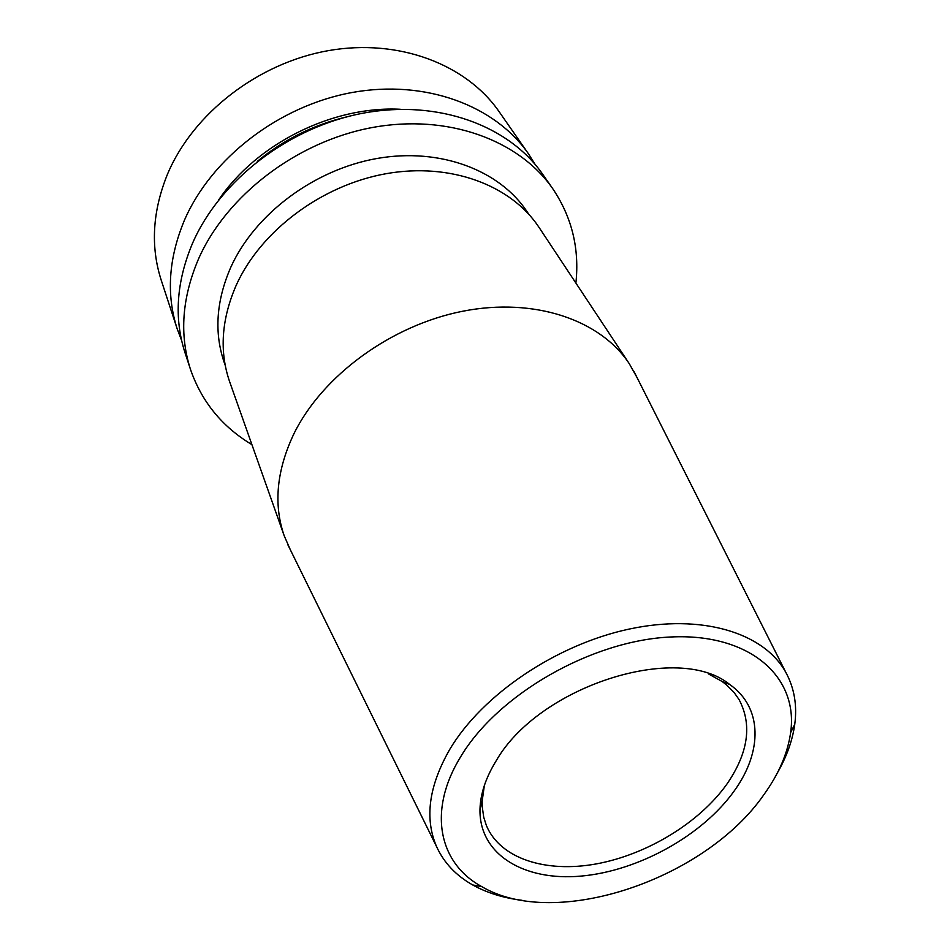 <?xml version="1.0" encoding="UTF-8"?>
<svg xmlns="http://www.w3.org/2000/svg" width="950" height="950" viewBox="0 0 950 950"><rect width="100%" height="100%" fill="white"/><g stroke="black" fill="none" stroke-linecap="round" stroke-linejoin="round"><path stroke-width="1.43" d="M251.904 444.612C222.181 426.835 201.709 401.779 190.499 369.443C179.301 334.756 181.949 297.979 198.443 259.113C226.397 195.498 296.626 141.586 372.032 127.573C447.497 113.525 519.056 139.899 552.805 188.777C571.888 217.182 579.583 248.615 575.89 283.053M190.499 369.443L184.989 352.652C173.862 318.143 176.391 281.627 192.612 243.093C220.091 180.025 289.311 126.754 363.767 113.05C438.294 99.311 509.129 125.649 542.699 174.277L552.805 188.777M181.64 340.563L177.187 328.866C166.143 294.631 168.53 258.483 184.348 220.424C211.173 158.139 278.967 105.782 352.094 92.506C425.267 79.218 495.081 105.486 528.402 153.734L535.064 164.326M177.187 328.866L161.239 280.238C150.385 246.584 152.475 211.232 167.497 174.171C192.981 113.549 257.889 63.056 328.284 50.647C398.715 38.226 466.379 64.303 499.154 111.732L528.402 153.734M495.971 761.14C538.496 686.221 677.813 641.844 729.707 684.487C762.589 707.346 762.731 751.498 734.338 790.78C702.549 835.501 638.59 870.972 581.139 876.09C523.723 881.351 478.812 854.252 479.988 809.008C480.486 793.689 485.806 777.729 495.971 761.14M484.346 785.543L482.161 801.135L482.232 806.693L483.74 817.297L486.4 825.55C500.163 858.622 545.704 873.181 596.41 863.894C647.188 854.561 699.58 822.664 726.976 783.999C748.315 752.863 752.352 724.719 739.053 699.556L734.065 692.467L726.501 684.879L722.107 681.482L708.344 673.835M522.013 900.303C503.334 897.964 486.899 892.846 472.708 884.961C456.036 875.568 444.018 862.837 436.644 846.771C424.341 818.401 428.794 785.816 449.979 749.016C482.505 694.569 556.082 644.777 628.864 629.137C701.729 613.403 764.227 632.736 785.935 672.588C794.342 688.144 797.276 705.399 794.746 724.363C792.514 740.454 786.707 756.651 777.337 772.979M290.629 550.394L284.24 535.895C273.315 504.379 276.569 470.262 294.013 433.556C322.584 375.523 391.174 325.244 462.828 311.208C534.541 297.124 600.578 319.936 629.339 363.803L637.082 377.637M764.038 794.473C705.387 879.51 555.311 930.347 481.745 886.611C438.817 863.277 427.358 810.849 460.667 756.758C497.919 694.26 591.743 640.466 670.748 636.987C749.989 633.044 798.665 676.863 790.637 732.581C787.704 753.243 778.834 773.882 764.038 794.473M225.209 365.322L224.438 363.137C213.987 333.058 216.089 301.138 230.743 267.366C254.754 214.083 314.011 169.527 377.114 158.46C440.266 147.381 499.902 170.24 527.345 212.088L528.616 214.023M284.24 535.895L229.698 381.9C219.153 351.476 221.386 319.117 236.408 284.822C261.024 230.648 321.646 185.155 386.092 173.696C450.597 162.213 511.349 185.226 539.161 227.572L629.339 363.803M218.737 199.821C256.785 143.545 332.488 105.794 400.33 109.262M257.272 161.405C283.587 139.733 313.322 124.913 346.453 116.933M722.107 681.482L729.707 684.487M436.644 846.771L287.648 544.326M481.745 886.611L472.708 884.961M790.637 732.581L794.746 724.363M785.935 672.588L634.03 371.593M482.161 801.135L479.988 809.008"/></g></svg>

